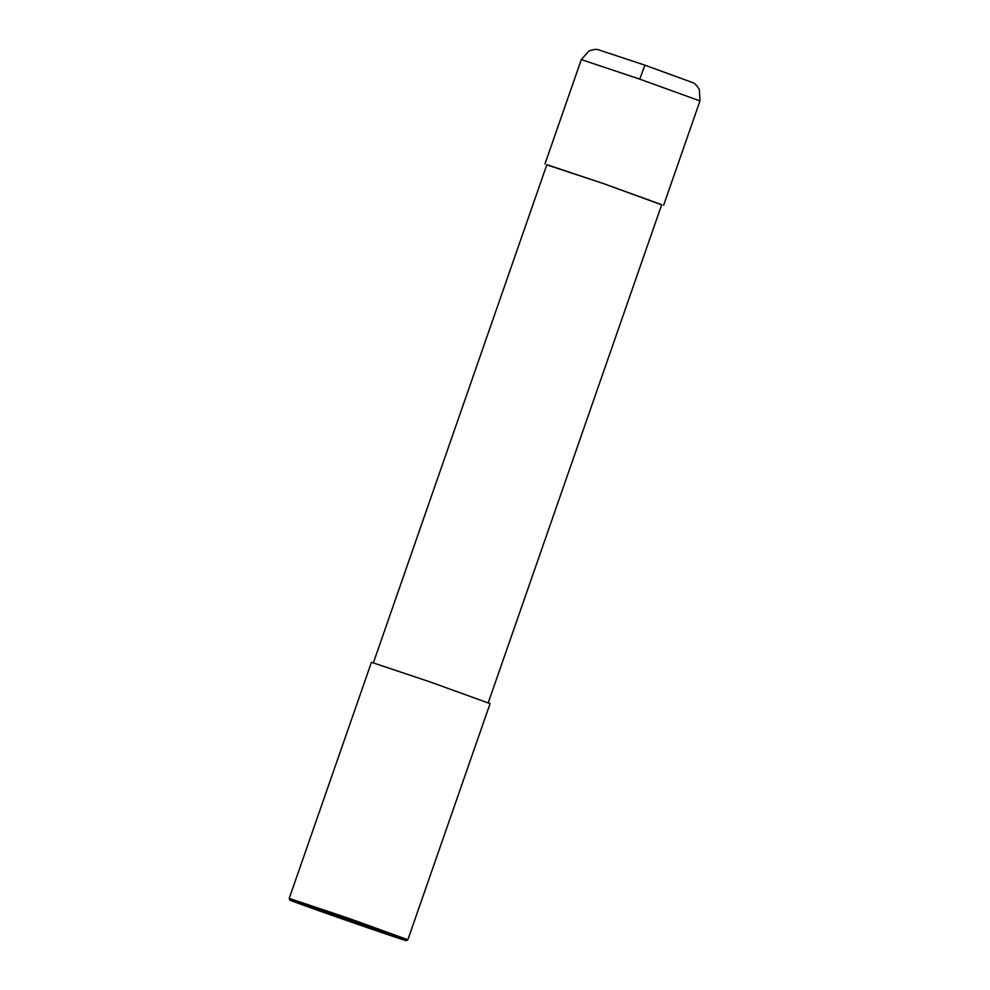 <?xml version="1.0" encoding="UTF-8"?>
<svg xmlns="http://www.w3.org/2000/svg" width="990" height="990" viewBox="0 0 990 990"><rect width="100%" height="100%" fill="white"/><g stroke="black" fill="none" stroke-linecap="round" stroke-linejoin="round"><path stroke-width="1.49" d="M546.789 164.847L603.393 183.546L661.654 204.843M373.329 662.966L546.864 164.674L603.43 183.583L661.716 204.67L488.181 702.962M289.996 900.009L289.216 898.4L371.436 662.298L429.87 681.838L490.087 703.618L407.868 939.72L406.259 940.5C412.409 943.643 282.806 898.499 289.996 900.009L347.255 919.153L406.259 940.5M289.216 898.4L347.651 917.94L407.868 939.72M639.75 79.138L699.967 100.918L699.361 89.496C696.861 85.524 694.72 83.259 692.951 82.702L644.923 65.167L639.75 79.138L581.316 59.598L588.889 51.035C593.319 49.463 596.401 49.017 598.133 49.686L644.923 65.167M699.967 100.918L663.609 205.326M581.316 59.598L544.958 164.006"/></g></svg>
